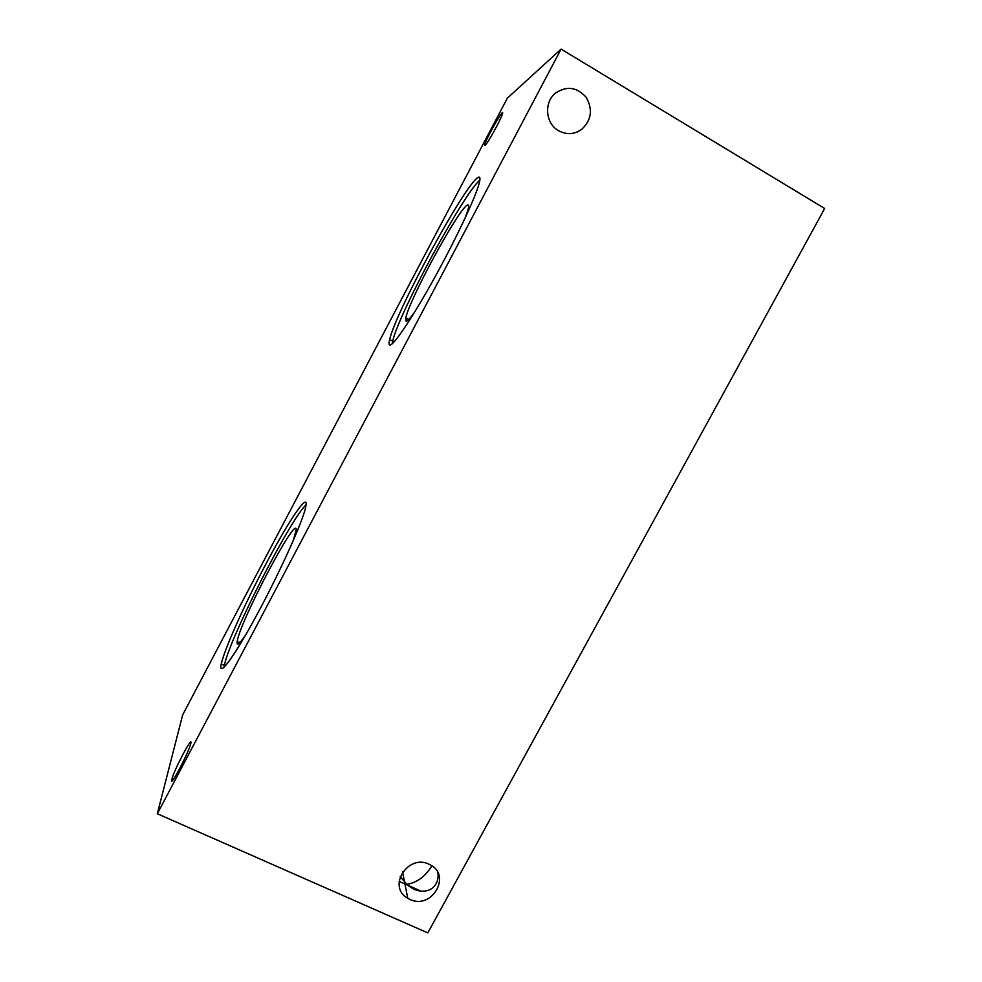 <?xml version="1.0" encoding="UTF-8"?>
<svg xmlns="http://www.w3.org/2000/svg" width="982" height="982" viewBox="0 0 982 982"><rect width="100%" height="100%" fill="white"/><g stroke="black" fill="none" stroke-linecap="round" stroke-linejoin="round"><path stroke-width="1.47" d="M561.09 49.1L824.671 208.503L427.808 932.9L157.329 813.747L182.652 714.921L507.326 98.2L561.09 49.1L157.329 813.747M392.199 343.798L392.69 341.196C398.091 314.841 463.676 193.159 479.867 180.16M389.645 344.964C388.872 344.559 388.884 342.755 389.658 339.576C395.39 312.534 464.376 185.205 477.89 177.57C480.1 176.171 480.542 178.073 479.204 183.253C475.558 197.554 455.194 240.688 433.136 280.312C411.077 320.009 392.628 346.928 389.645 344.964M415.03 311.478C410.316 318.205 407.346 321.458 406.118 321.261L405.75 318.438C407.972 301.977 458.619 208.491 467.371 205.115C468.905 204.342 469.052 206.11 467.8 210.43L465.002 218.335M224.092 667.318L224.387 665.452C229.064 639.11 291.335 517.048 306.114 504.895M221.146 664.593L221.269 663.979C224.424 649.163 244.825 603.893 265.656 564.49C286.474 524.977 305.451 495.726 306.175 503.312L305.648 507.473C302.554 521.896 280.165 571.647 257.235 614.131C234.268 656.762 218.372 678.206 221.146 664.593M245.66 634.924C239.424 644.131 236.588 646.426 237.141 641.811L237.165 641.614C239.363 622.674 296.576 514.077 296.183 529.703L293.385 540.296M431.822 865.829C425.513 876.361 417.19 882.536 406.879 884.365L400.177 876.595M409.875 899.389L407.726 898.26C386.478 886.611 408.745 852.744 429.858 864.676C452.223 875.023 431.871 910.253 409.875 899.389M399.109 881.455L408.058 885.347C422.125 897.266 440.034 889.95 437.923 872.777M558.586 130.729C545.501 123.634 543.672 102.435 555.444 93.155C566.724 85.643 576.974 87.017 586.168 97.316C593.018 109.407 591.508 120.123 581.639 129.428C574.237 134.534 566.553 134.964 558.586 130.729M171.887 779.278C173.814 770.477 192.938 734.131 190.839 743.276C189.624 750.813 169.591 789.135 171.789 779.708L171.887 779.278M484.973 145.532L484.666 144.759C486.016 138.646 504.699 106.044 502.502 113.679C501.483 118.441 487.219 144.329 484.973 145.532M389.658 339.576L392.69 341.196M409.003 319.26L405.75 318.438M221.269 663.979L224.387 665.452M240.111 642.375L237.141 641.811M404.559 882.155L402.559 871.955M407.726 898.26L405.001 884.377M581.639 129.428L577.048 132.067M408.058 885.347L421.057 891.165M171.789 779.708L172.783 780.162M399.122 881.357L405.947 884.401M484.666 144.759L485.366 145.164"/></g></svg>
